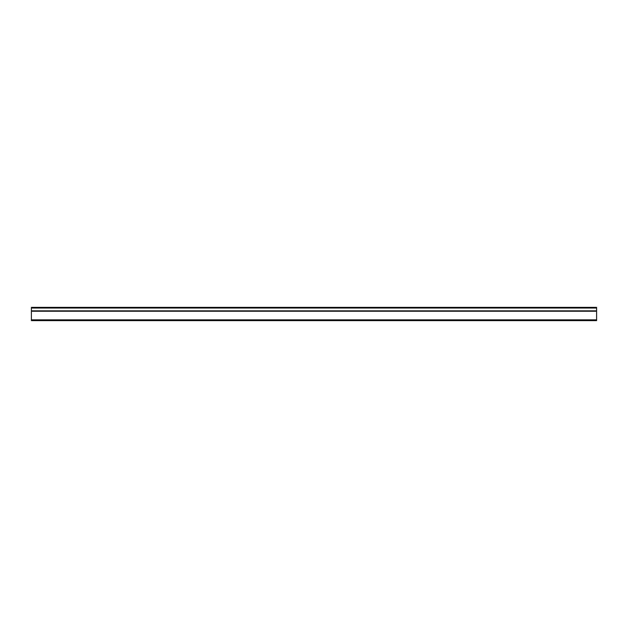 <?xml version="1.0" encoding="UTF-8"?>
<svg xmlns="http://www.w3.org/2000/svg" width="628" height="628" viewBox="0 0 628 628"><rect width="100%" height="100%" fill="white"/><g stroke="black" fill="none" stroke-linecap="round" stroke-linejoin="round"><path stroke-width="0.94" d="M31.4 319.848L31.4 320.625L596.6 320.625L596.6 307.375L31.4 307.375L31.4 319.848L596.6 319.848M31.4 320.625L596.6 320.625L31.4 320.625M31.4 311.229L596.6 311.229M31.4 310.844L596.6 310.844M31.4 308.034L596.6 308.034"/></g></svg>
